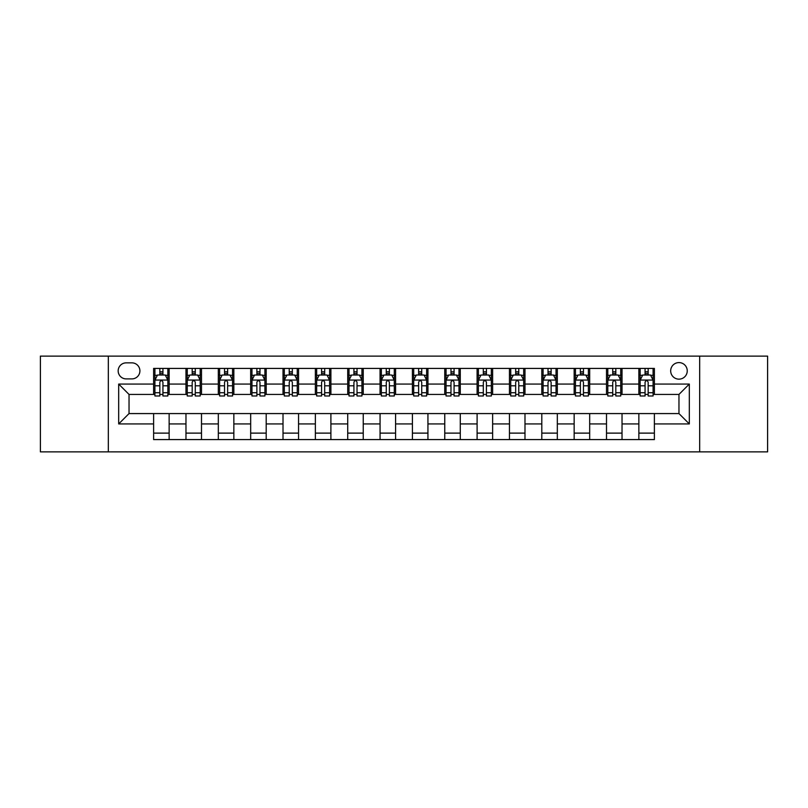 <?xml version="1.0" encoding="UTF-8"?>
<svg xmlns="http://www.w3.org/2000/svg" width="808" height="808" viewBox="0 0 808 808"><rect width="100%" height="100%" fill="white"/><g stroke="black" fill="none" stroke-linecap="round" stroke-linejoin="round"><path stroke-width="1.21" d="M678.962 362.59A8.282 8.282 0 0 0 670.68 370.872A8.282 8.282 0 0 0 678.962 379.154A8.282 8.282 0 0 0 687.244 370.872A8.282 8.282 0 0 0 678.962 362.59M699.667 451.874L767.6 451.874L767.6 356.126L699.667 356.126L699.667 451.874L108.333 451.874L108.333 356.126L40.4 356.126L40.4 451.874L108.333 451.874M126.189 378.901L131.886 378.901A8.019 8.019 0 0 0 139.905 370.872A8.019 8.019 0 0 0 131.886 362.853L126.189 362.853A8.019 8.019 0 0 0 118.17 370.872A8.019 8.019 0 0 0 126.189 378.901M699.667 356.126L108.333 356.126M153.621 423.927L118.685 423.927L118.685 384.073L153.621 384.073L153.621 394.425L129.038 394.425L129.038 413.575L153.621 413.575L153.621 439.582L654.379 439.582L654.379 413.575L678.962 413.575L678.962 394.425L654.379 394.425L654.379 384.073L689.315 384.073L689.315 423.927L654.379 423.927M654.379 384.073L654.379 368.418L153.621 368.418L153.621 384.073M638.855 368.418L638.855 394.425L640.148 394.425M645.067 394.425L648.168 394.425M653.086 394.425L654.379 394.425M638.855 394.425L620.736 394.425M606.505 368.418L606.505 394.425L607.798 394.425M612.716 394.425L615.817 394.425M606.505 394.425L588.386 394.425M574.155 368.418L574.155 394.425L575.447 394.425M580.366 394.425L583.467 394.425M574.155 394.425L556.035 394.425M541.804 368.418L541.804 394.425L543.097 394.425M548.016 394.425L551.127 394.425M541.804 394.425L523.695 394.425M509.454 368.418L509.454 394.425L510.747 394.425M515.666 394.425L518.776 394.425M509.454 394.425L491.345 394.425M477.104 368.418L477.104 394.425L478.407 394.425M483.315 394.425L486.426 394.425M477.104 394.425L458.995 394.425M444.764 368.418L444.764 394.425L446.056 394.425M450.975 394.425L454.076 394.425M444.764 394.425L426.644 394.425M412.413 368.418L412.413 394.425L413.706 394.425M418.625 394.425L421.726 394.425M412.413 394.425L394.294 394.425M380.063 368.418L380.063 394.425L381.356 394.425M386.274 394.425L389.375 394.425M380.063 394.425L361.944 394.425M347.713 368.418L347.713 394.425L349.006 394.425M353.924 394.425L357.025 394.425M347.713 394.425L329.593 394.425M315.362 368.418L315.362 394.425L316.655 394.425M321.574 394.425L324.685 394.425M315.362 394.425L297.253 394.425M283.012 368.418L283.012 394.425L284.305 394.425M289.224 394.425L292.334 394.425M283.012 394.425L264.903 394.425M250.672 368.418L250.672 394.425L251.965 394.425M256.873 394.425L259.984 394.425M250.672 394.425L232.553 394.425M218.322 368.418L218.322 394.425L219.614 394.425M224.533 394.425L227.634 394.425M218.322 394.425L200.202 394.425M185.971 368.418L185.971 394.425L187.264 394.425M192.183 394.425L195.284 394.425M185.971 394.425L167.852 394.425M153.621 394.425L154.914 394.425M159.833 394.425L162.933 394.425M153.621 413.575L169.145 413.575L169.145 439.582M654.379 413.575L169.145 413.575M169.145 368.418L169.145 394.425M153.621 374.882L154.914 374.882M159.833 374.882L162.933 374.882M167.852 374.882L169.145 374.882M153.621 433.118L169.145 433.118M185.971 413.575L185.971 439.582M201.495 368.418L201.495 394.425M185.971 374.882L187.264 374.882M192.183 374.882L195.284 374.882M200.202 374.882L201.495 374.882M201.495 413.575L201.495 439.582M185.971 433.118L201.495 433.118M218.322 413.575L218.322 439.582M233.845 413.575L233.845 439.582M218.322 433.118L233.845 433.118M233.845 368.418L233.845 394.425M218.322 374.882L219.614 374.882M224.533 374.882L227.634 374.882M232.553 374.882L233.845 374.882M250.672 413.575L250.672 439.582M266.196 413.575L266.196 439.582M250.672 433.118L266.196 433.118M266.196 368.418L266.196 394.425M250.672 374.882L251.965 374.882M256.873 374.882L259.984 374.882M264.903 374.882L266.196 374.882M283.012 413.575L283.012 439.582M298.546 413.575L298.546 439.582M283.012 433.118L298.546 433.118M298.546 368.418L298.546 394.425M283.012 374.882L284.305 374.882M289.224 374.882L292.334 374.882M297.253 374.882L298.546 374.882M315.362 413.575L315.362 439.582M330.896 413.575L330.896 439.582M315.362 433.118L330.896 433.118M330.896 368.418L330.896 394.425M315.362 374.882L316.655 374.882M321.574 374.882L324.685 374.882M329.593 374.882L330.896 374.882M347.713 413.575L347.713 439.582M363.236 413.575L363.236 439.582M347.713 433.118L363.236 433.118M363.236 368.418L363.236 394.425M347.713 374.882L349.006 374.882M353.924 374.882L357.025 374.882M361.944 374.882L363.236 374.882M380.063 413.575L380.063 439.582M395.587 413.575L395.587 439.582M380.063 433.118L395.587 433.118M395.587 368.418L395.587 394.425M380.063 374.882L381.356 374.882M386.274 374.882L389.375 374.882M394.294 374.882L395.587 374.882M412.413 413.575L412.413 439.582M427.937 413.575L427.937 439.582M412.413 433.118L427.937 433.118M427.937 368.418L427.937 394.425M412.413 374.882L413.706 374.882M418.625 374.882L421.726 374.882M426.644 374.882L427.937 374.882M444.764 413.575L444.764 439.582M460.287 413.575L460.287 439.582M444.764 433.118L460.287 433.118M460.287 368.418L460.287 394.425M444.764 374.882L446.056 374.882M450.975 374.882L454.076 374.882M458.995 374.882L460.287 374.882M477.104 413.575L477.104 439.582M492.638 413.575L492.638 439.582M477.104 433.118L492.638 433.118M492.638 368.418L492.638 394.425M477.104 374.882L478.407 374.882M483.315 374.882L486.426 374.882M491.345 374.882L492.638 374.882M509.454 413.575L509.454 439.582M524.988 413.575L524.988 439.582M509.454 433.118L524.988 433.118M524.988 368.418L524.988 394.425M509.454 374.882L510.747 374.882M515.666 374.882L518.776 374.882M523.695 374.882L524.988 374.882M541.804 413.575L541.804 439.582M557.328 413.575L557.328 439.582M541.804 433.118L557.328 433.118M557.328 368.418L557.328 394.425M541.804 374.882L543.097 374.882M548.016 374.882L551.127 374.882M556.035 374.882L557.328 374.882M574.155 413.575L574.155 439.582M589.678 413.575L589.678 439.582M574.155 433.118L589.678 433.118M589.678 368.418L589.678 394.425M574.155 374.882L575.447 374.882M580.366 374.882L583.467 374.882M588.386 374.882L589.678 374.882M606.505 413.575L606.505 439.582M622.029 413.575L622.029 439.582M606.505 433.118L622.029 433.118M622.029 368.418L622.029 394.425M606.505 374.882L607.798 374.882M612.716 374.882L615.817 374.882M620.736 374.882L622.029 374.882M638.855 413.575L638.855 439.582M638.855 433.118L654.379 433.118M638.855 374.882L640.148 374.882M645.067 374.882L648.168 374.882M653.086 374.882L654.379 374.882M129.038 394.425L118.685 384.073M129.038 413.575L118.685 423.927M689.315 384.073L678.962 394.425M689.315 423.927L678.962 413.575M162.933 371.781L159.833 371.781M167.852 392.728L162.933 392.728L162.933 395.981L167.852 395.981L167.852 380.194L165.266 375.013L157.499 375.013L154.914 380.194L154.914 395.981L159.833 395.981L159.833 392.728L154.914 392.728M154.914 380.194L154.914 368.418M167.852 380.194L167.852 368.418M159.833 375.013L159.833 368.418M162.933 368.418L162.933 375.013M162.933 392.728L162.933 382.134C161.903 380.134 160.873 380.134 159.833 382.134L159.833 392.728M195.284 371.781L192.183 371.781M200.202 392.728L195.284 392.728L195.284 395.981L200.202 395.981L200.202 380.194L197.617 375.013L189.85 375.013L187.264 380.194L187.264 395.981L192.183 395.981L192.183 392.728L187.264 392.728M187.264 380.194L187.264 368.418M200.202 380.194L200.202 368.418M192.183 375.013L192.183 368.418M195.284 368.418L195.284 375.013M195.284 392.728L195.284 382.134C194.253 380.134 193.213 380.134 192.183 382.134L192.183 392.728M227.634 371.781L224.533 371.781M232.553 392.728L227.634 392.728L227.634 395.981L232.553 395.981L232.553 380.194L229.967 375.013L222.2 375.013L219.614 380.194L219.614 395.981L224.533 395.981L224.533 392.728L219.614 392.728M219.614 380.194L219.614 368.418M232.553 380.194L232.553 368.418M224.533 375.013L224.533 368.418M227.634 368.418L227.634 375.013M227.634 392.728L227.634 382.134C226.604 380.134 225.563 380.134 224.533 382.134L224.533 392.728M259.984 371.781L256.873 371.781M264.903 392.728L259.984 392.728L259.984 395.981L264.903 395.981L264.903 380.194L262.317 375.013L254.55 375.013L251.965 380.194L251.965 395.981L256.873 395.981L256.873 392.728L251.965 392.728M251.965 380.194L251.965 368.418M264.903 380.194L264.903 368.418M256.873 375.013L256.873 368.418M259.984 368.418L259.984 375.013M259.984 392.728L259.984 382.134C258.954 380.134 257.914 380.134 256.873 382.134L256.873 392.728M292.334 371.781L289.224 371.781M297.253 392.728L292.334 392.728L292.334 395.981L297.253 395.981L297.253 380.194L294.657 375.013L286.901 375.013L284.305 380.194L284.305 395.981L289.224 395.981L289.224 392.728L284.305 392.728M284.305 380.194L284.305 368.418M297.253 380.194L297.253 368.418M289.224 375.013L289.224 368.418M292.334 368.418L292.334 375.013M292.334 392.728L292.334 382.134C291.294 380.134 290.264 380.134 289.224 382.134L289.224 392.728M324.685 371.781L321.574 371.781M329.593 392.728L324.685 392.728L324.685 395.981L329.593 395.981L329.593 380.194L327.008 375.013L319.251 375.013L316.655 380.194L316.655 395.981L321.574 395.981L321.574 392.728L316.655 392.728M316.655 380.194L316.655 368.418M329.593 380.194L329.593 368.418M321.574 375.013L321.574 368.418M324.685 368.418L324.685 375.013M324.685 392.728L324.685 382.134C323.644 380.134 322.614 380.134 321.574 382.134L321.574 392.728M357.025 371.781L353.924 371.781M361.944 392.728L357.025 392.728L357.025 395.981L361.944 395.981L361.944 380.194L359.358 375.013L351.591 375.013L349.006 380.194L349.006 395.981L353.924 395.981L353.924 392.728L349.006 392.728M349.006 380.194L349.006 368.418M361.944 380.194L361.944 368.418M353.924 375.013L353.924 368.418M357.025 368.418L357.025 375.013M357.025 392.728L357.025 382.134C355.995 380.134 354.964 380.134 353.924 382.134L353.924 392.728M389.375 371.781L386.274 371.781M394.294 392.728L389.375 392.728L389.375 395.981L394.294 395.981L394.294 380.194L391.708 375.013L383.941 375.013L381.356 380.194L381.356 395.981L386.274 395.981L386.274 392.728L381.356 392.728M381.356 380.194L381.356 368.418M394.294 380.194L394.294 368.418M386.274 375.013L386.274 368.418M389.375 368.418L389.375 375.013M389.375 392.728L389.375 382.134C388.345 380.134 387.305 380.134 386.274 382.134L386.274 392.728M421.726 371.781L418.625 371.781M426.644 392.728L421.726 392.728L421.726 395.981L426.644 395.981L426.644 380.194L424.059 375.013L416.292 375.013L413.706 380.194L413.706 395.981L418.625 395.981L418.625 392.728L413.706 392.728M413.706 380.194L413.706 368.418M426.644 380.194L426.644 368.418M418.625 375.013L418.625 368.418M421.726 368.418L421.726 375.013M421.726 392.728L421.726 382.134C420.695 380.134 419.655 380.134 418.625 382.134L418.625 392.728M454.076 371.781L450.975 371.781M458.995 392.728L454.076 392.728L454.076 395.981L458.995 395.981L458.995 380.194L456.409 375.013L448.642 375.013L446.056 380.194L446.056 395.981L450.975 395.981L450.975 392.728L446.056 392.728M446.056 380.194L446.056 368.418M458.995 380.194L458.995 368.418M450.975 375.013L450.975 368.418M454.076 368.418L454.076 375.013M454.076 392.728L454.076 382.134C453.046 380.134 452.005 380.134 450.975 382.134L450.975 392.728M486.426 371.781L483.315 371.781M491.345 392.728L486.426 392.728L486.426 395.981L491.345 395.981L491.345 380.194L488.749 375.013L480.992 375.013L478.407 380.194L478.407 395.981L483.315 395.981L483.315 392.728L478.407 392.728M478.407 380.194L478.407 368.418M491.345 380.194L491.345 368.418M483.315 375.013L483.315 368.418M486.426 368.418L486.426 375.013M486.426 392.728L486.426 382.134C485.396 380.134 484.356 380.134 483.315 382.134L483.315 392.728M518.776 371.781L515.666 371.781M523.695 392.728L518.776 392.728L518.776 395.981L523.695 395.981L523.695 380.194L521.099 375.013L513.343 375.013L510.747 380.194L510.747 395.981L515.666 395.981L515.666 392.728L510.747 392.728M510.747 380.194L510.747 368.418M523.695 380.194L523.695 368.418M515.666 375.013L515.666 368.418M518.776 368.418L518.776 375.013M518.776 392.728L518.776 382.134C517.736 380.134 516.706 380.134 515.666 382.134L515.666 392.728M551.127 371.781L548.016 371.781M556.035 392.728L551.127 392.728L551.127 395.981L556.035 395.981L556.035 380.194L553.45 375.013L545.683 375.013L543.097 380.194L543.097 395.981L548.016 395.981L548.016 392.728L543.097 392.728M543.097 380.194L543.097 368.418M556.035 380.194L556.035 368.418M548.016 375.013L548.016 368.418M551.127 368.418L551.127 375.013M551.127 392.728L551.127 382.134C550.086 380.134 549.056 380.134 548.016 382.134L548.016 392.728M583.467 371.781L580.366 371.781M588.386 392.728L583.467 392.728L583.467 395.981L588.386 395.981L588.386 380.194L585.8 375.013L578.033 375.013L575.447 380.194L575.447 395.981L580.366 395.981L580.366 392.728L575.447 392.728M575.447 380.194L575.447 368.418M588.386 380.194L588.386 368.418M580.366 375.013L580.366 368.418M583.467 368.418L583.467 375.013M583.467 392.728L583.467 382.134C582.437 380.134 581.406 380.134 580.366 382.134L580.366 392.728M615.817 371.781L612.716 371.781M620.736 392.728L615.817 392.728L615.817 395.981L620.736 395.981L620.736 380.194L618.15 375.013L610.383 375.013L607.798 380.194L607.798 395.981L612.716 395.981L612.716 392.728L607.798 392.728M607.798 380.194L607.798 368.418M620.736 380.194L620.736 368.418M612.716 375.013L612.716 368.418M615.817 368.418L615.817 375.013M615.817 392.728L615.817 382.134C614.787 380.134 613.747 380.134 612.716 382.134L612.716 392.728M648.168 371.781L645.067 371.781M653.086 392.728L648.168 392.728L648.168 395.981L653.086 395.981L653.086 380.194L650.501 375.013L642.734 375.013L640.148 380.194L640.148 395.981L645.067 395.981L645.067 392.728L640.148 392.728M640.148 380.194L640.148 368.418M653.086 380.194L653.086 368.418M645.067 375.013L645.067 368.418M648.168 368.418L648.168 375.013M648.168 392.728L648.168 382.134C647.137 380.134 646.097 380.134 645.067 382.134L645.067 392.728M185.971 423.927L169.145 423.927M185.971 384.073L169.145 384.073M218.322 384.073L201.495 384.073M218.322 423.927L201.495 423.927M250.672 384.073L233.845 384.073M250.672 423.927L233.845 423.927M283.012 384.073L266.196 384.073M283.012 423.927L266.196 423.927M315.362 384.073L298.546 384.073M315.362 423.927L298.546 423.927M347.713 384.073L330.896 384.073M347.713 423.927L330.896 423.927M380.063 384.073L363.236 384.073M380.063 423.927L363.236 423.927M412.413 384.073L395.587 384.073M412.413 423.927L395.587 423.927M444.764 384.073L427.937 384.073M444.764 423.927L427.937 423.927M477.104 384.073L460.287 384.073M477.104 423.927L460.287 423.927M509.454 384.073L492.638 384.073M509.454 423.927L492.638 423.927M541.804 384.073L524.988 384.073M541.804 423.927L524.988 423.927M574.155 384.073L557.328 384.073M574.155 423.927L557.328 423.927M606.505 384.073L589.678 384.073M606.505 423.927L589.678 423.927M638.855 384.073L622.029 384.073M638.855 423.927L622.029 423.927M167.791 380.063L154.974 380.063M154.914 375.326L157.348 375.326M165.418 375.326L167.852 375.326M159.833 385.8L154.914 385.8M167.852 385.8L162.933 385.8M162.933 373.427L159.833 373.427M200.142 380.063L187.325 380.063M187.264 375.326L189.698 375.326M197.768 375.326L200.202 375.326M192.183 385.8L187.264 385.8M200.202 385.8L195.284 385.8M195.284 373.427L192.183 373.427M232.492 380.063L219.675 380.063M219.614 375.326L222.048 375.326M230.118 375.326L232.553 375.326M224.533 385.8L219.614 385.8M232.553 385.8L227.634 385.8M227.634 373.427L224.533 373.427M264.832 380.063L252.025 380.063M251.965 375.326L254.389 375.326M262.469 375.326L264.903 375.326M256.873 385.8L251.965 385.8M264.903 385.8L259.984 385.8M259.984 373.427L256.873 373.427M297.182 380.063L284.376 380.063M284.305 375.326L286.739 375.326M294.819 375.326L297.253 375.326M289.224 385.8L284.305 385.8M297.253 385.8L292.334 385.8M292.334 373.427L289.224 373.427M329.533 380.063L316.726 380.063M316.655 375.326L319.089 375.326M327.169 375.326L329.593 375.326M321.574 385.8L316.655 385.8M329.593 385.8L324.685 385.8M324.685 373.427L321.574 373.427M361.883 380.063L349.076 380.063M349.006 375.326L351.44 375.326M359.51 375.326L361.944 375.326M353.924 385.8L349.006 385.8M361.944 385.8L357.025 385.8M357.025 373.427L353.924 373.427M394.233 380.063L381.416 380.063M381.356 375.326L383.79 375.326M391.86 375.326L394.294 375.326M386.274 385.8L381.356 385.8M394.294 385.8L389.375 385.8M389.375 373.427L386.274 373.427M426.584 380.063L413.767 380.063M413.706 375.326L416.14 375.326M424.21 375.326L426.644 375.326M418.625 385.8L413.706 385.8M426.644 385.8L421.726 385.8M421.726 373.427L418.625 373.427M458.924 380.063L446.117 380.063M446.056 375.326L448.49 375.326M456.56 375.326L458.995 375.326M450.975 385.8L446.056 385.8M458.995 385.8L454.076 385.8M454.076 373.427L450.975 373.427M491.274 380.063L478.467 380.063M478.407 375.326L480.831 375.326M488.911 375.326L491.345 375.326M483.315 385.8L478.407 385.8M491.345 385.8L486.426 385.8M486.426 373.427L483.315 373.427M523.624 380.063L510.818 380.063M510.747 375.326L513.181 375.326M521.261 375.326L523.695 375.326M515.666 385.8L510.747 385.8M523.695 385.8L518.776 385.8M518.776 373.427L515.666 373.427M555.975 380.063L543.168 380.063M543.097 375.326L545.531 375.326M553.611 375.326L556.035 375.326M548.016 385.8L543.097 385.8M556.035 385.8L551.127 385.8M551.127 373.427L548.016 373.427M588.325 380.063L575.508 380.063M575.447 375.326L577.882 375.326M585.952 375.326L588.386 375.326M580.366 385.8L575.447 385.8M588.386 385.8L583.467 385.8M583.467 373.427L580.366 373.427M620.675 380.063L607.858 380.063M607.798 375.326L610.232 375.326M618.302 375.326L620.736 375.326M612.716 385.8L607.798 385.8M620.736 385.8L615.817 385.8M615.817 373.427L612.716 373.427M653.026 380.063L640.209 380.063M640.148 375.326L642.582 375.326M650.652 375.326L653.086 375.326M645.067 385.8L640.148 385.8M653.086 385.8L648.168 385.8M648.168 373.427L645.067 373.427"/></g></svg>
